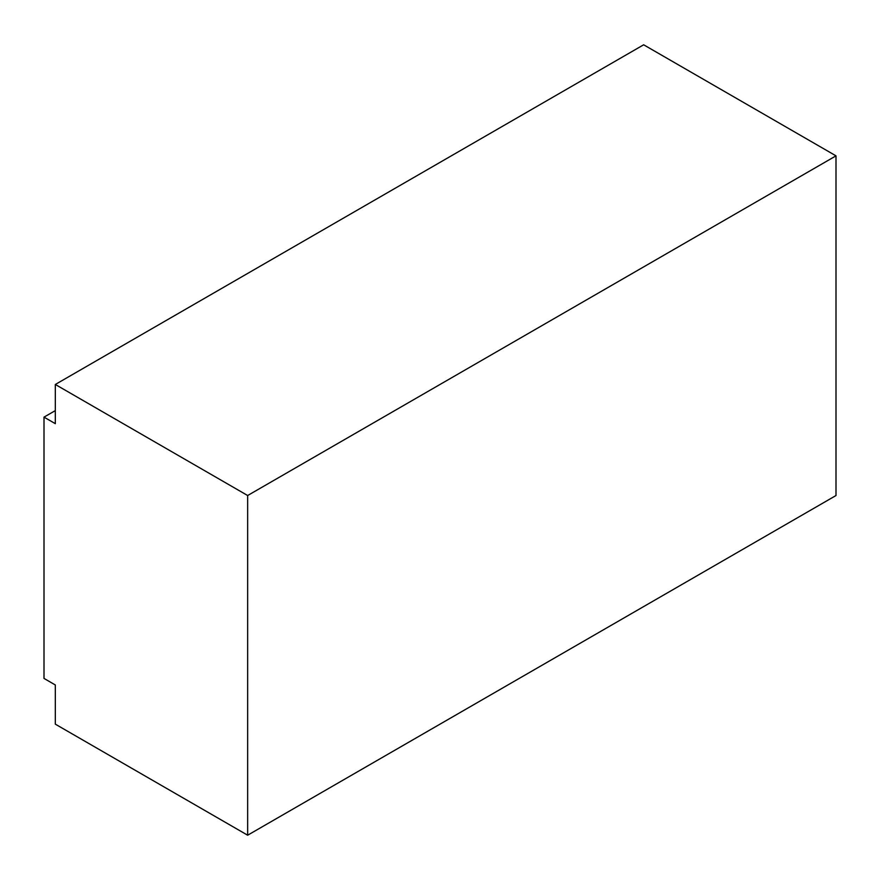 <?xml version="1.0" encoding="UTF-8"?>
<svg xmlns="http://www.w3.org/2000/svg" width="880" height="880" viewBox="0 0 880 880"><rect width="100%" height="100%" fill="white"/><g stroke="black" fill="none" stroke-linecap="round" stroke-linejoin="round"><path stroke-width="1.32" d="M836 155.848L643.654 44.792L55.319 384.472L55.319 423.665L44 417.131L44 678.425L55.319 684.959L55.319 724.152L247.654 835.208L836 495.528L836 155.848L247.654 495.517L247.654 835.208M55.319 410.608L44 417.131M55.319 384.472L247.654 495.517"/></g></svg>
